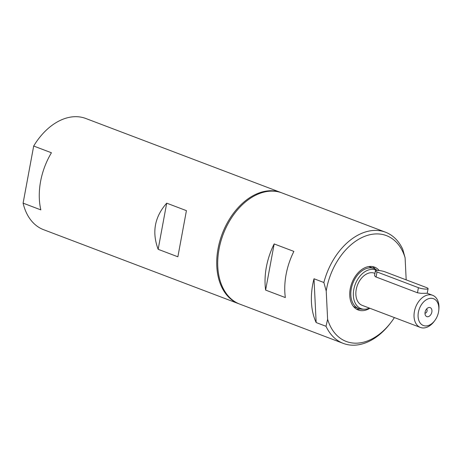 <?xml version="1.0" encoding="UTF-8"?>
<svg xmlns="http://www.w3.org/2000/svg" width="462" height="462" viewBox="0 0 462 462"><rect width="100%" height="100%" fill="white"/><g stroke="black" fill="none" stroke-linecap="round" stroke-linejoin="round"><path stroke-width="0.69" d="M369.473 308.119A20.657 13.987 -69.2 0 1 364.449 309.234L362.335 309.228A21.425 14.507 -69.2 0 1 358.755 308.576A21.425 14.507 -69.2 0 1 351.287 288.756A21.425 14.507 -69.2 0 1 373.954 268.514L369.987 267.013A21.425 14.507 110.8 0 0 368.561 266.591M353.442 306.439A21.425 14.507 110.8 0 0 354.787 307.068L358.755 308.576M158.154 249.313C151.761 232.259 154.608 216.874 166.707 203.165L158.154 249.313L177.87 256.791L186.423 210.643L177.87 256.791M166.707 203.165L186.423 210.643M239.281 303.932A59.471 40.269 -69.2 0 1 238.785 303.748A59.471 40.269 -69.2 0 1 222.228 233.859A59.471 40.269 -69.2 0 1 280.977 192.544A59.471 40.269 -69.2 0 1 281.468 192.735M431.843 312.064A4.799 3.251 -69.2 0 1 428.903 316.406A4.799 3.251 -69.2 0 1 425.41 315.303A4.799 3.251 -69.2 0 1 428.297 307.698A4.799 3.251 -69.2 0 1 431.843 312.064M424.982 313.19A2.293 1.553 110.8 0 0 427.09 310.955A2.293 1.553 110.8 0 0 426.576 308.997M434.823 320.524L434.124 321.454A17.198 11.642 -69.2 0 1 420.391 327.442A17.198 11.642 -69.2 0 1 414.402 311.532A17.198 11.642 -69.2 0 1 432.594 295.287A17.198 11.642 -69.2 0 1 438.9 308.87L438.802 310.037A14.328 9.702 -69.2 0 1 434.823 320.524A14.328 9.702 -69.2 0 1 422.759 325.236A14.328 9.702 -69.2 0 1 418.387 312.254A14.328 9.702 -69.2 0 1 430.318 298.325A14.328 9.702 -69.2 0 1 438.802 310.037M420.391 327.442L362.225 305.37A17.198 11.642 -69.2 0 1 356.231 289.46A17.198 11.642 -69.2 0 1 374.428 273.215L374.936 273.412M375.41 270.865L374.561 275.462L375.346 276.715L417.475 292.775L421.125 293.33L427.229 293.266L428.089 288.669A5.735 1.091 10.5 0 0 426.484 287.566L385.077 271.858A5.735 1.091 10.5 0 0 379.007 270.513A5.735 1.091 10.5 0 0 375.41 270.865A5.735 1.091 10.5 0 0 377.015 271.968L418.422 287.676A5.735 1.091 10.5 0 0 424.491 289.021A5.735 1.091 10.5 0 0 428.089 288.669M364.449 309.234A20.657 13.987 -69.2 0 1 353.8 289.495A20.657 13.987 -69.2 0 1 376.663 270.432M373.954 268.514A21.425 14.507 -69.2 0 1 377.067 270.403L377.067 270.403M323.868 282.501L326.218 290.996L327.61 319.3L326.016 326.293L316.158 322.551A59.471 40.269 -69.2 0 1 314.004 278.765L323.868 282.501A59.471 40.269 -69.2 0 1 385.481 232.195A59.471 40.269 -69.2 0 1 402.748 249.301L405.105 257.796L406.185 279.862M394.398 317.579A56.601 38.329 -69.2 0 1 391.476 321.771A56.601 38.329 -69.2 0 1 327.61 319.3M326.218 290.996A56.601 38.329 -69.2 0 1 363.808 236.7A56.601 38.329 -69.2 0 1 405.105 257.796M369.854 308.264A22.927 15.523 -69.2 0 1 358.223 309.985A22.927 15.523 -69.2 0 1 350.132 289.316A22.927 15.523 -69.2 0 1 365.321 267.544A22.927 15.523 -69.2 0 1 374.491 267.111A22.927 15.523 -69.2 0 1 379.169 270.53M372.441 266.557A22.927 15.523 -69.2 0 1 375.335 269.167M360.216 309.003A22.927 15.523 -69.2 0 1 356.323 309.038M391.476 321.771L390.777 322.701A59.471 40.269 -69.2 0 1 343.289 343.399A59.471 40.269 -69.2 0 1 326.016 326.293M343.289 343.399L239.772 304.123A59.471 40.269 -69.2 0 1 223.215 234.234A59.471 40.269 -69.2 0 1 281.964 192.92L385.481 232.195M285.331 297.563L265.615 290.084A59.471 40.269 -69.2 0 1 274.168 243.936L293.884 251.415A59.471 40.269 -69.2 0 0 285.331 297.563M316.158 322.551L314.004 278.765M274.168 243.936L265.615 290.084M33.686 146.032L51.432 152.766A59.471 40.269 110.8 0 0 40.847 209.881L23.1 203.147L33.686 146.032A59.471 40.269 -69.2 0 1 85.77 118.48L280.977 192.544M238.785 303.748L43.578 229.683A59.471 40.269 -69.2 0 1 23.1 203.147M376.068 277.067L377.015 271.968M417.475 292.775L418.422 287.676M432.594 295.287L427.24 293.255"/></g></svg>
